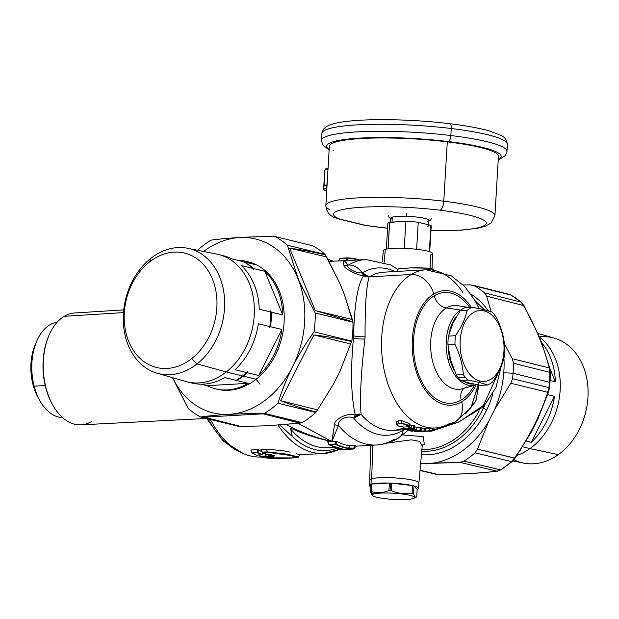 <?xml version="1.0" encoding="UTF-8"?>
<svg xmlns="http://www.w3.org/2000/svg" width="619" height="619" viewBox="0 0 619 619"><rect width="100%" height="100%" fill="white"/><g stroke="black" fill="none" stroke-linecap="round" stroke-linejoin="round"><path stroke-width="0.93" d="M466.827 386.844A41.999 25.913 -93.3 0 1 462.525 388.732A41.999 25.913 -93.3 0 1 431.907 358.231A41.999 25.913 -93.3 0 1 446.345 307.968L460.768 310.073A38.935 24.025 86.7 0 0 448.117 359.902A38.935 24.025 86.7 0 0 475.756 384.933A38.935 24.025 86.7 0 0 476.731 384.623A38.935 24.025 -93.3 0 1 448.117 359.902L449.967 359.376A37.566 23.182 86.7 0 0 454.214 370.348A37.566 23.182 86.7 0 1 449.967 359.376L448.117 359.902A38.935 24.025 -93.3 0 1 460.768 310.073L446.345 307.968A13.657 10.229 59.1 0 1 434.198 295.836A55.455 34.215 86.7 0 0 416.185 366.812A55.455 34.215 86.7 0 0 461.232 399.982A13.657 10.229 59.1 0 1 464.026 388.299A13.657 10.229 -120.9 0 0 461.232 399.982A55.455 34.215 86.7 0 0 474.27 385.366M475.756 384.933L462.525 388.732A41.999 25.913 -93.3 0 1 431.907 358.231A41.999 25.913 -93.3 0 1 446.345 307.968A41.999 25.913 -93.3 0 1 457.805 305.67A41.999 25.913 -93.3 0 0 446.345 307.968A13.657 10.229 -120.9 0 1 434.198 295.836A55.455 34.215 86.7 0 1 469.62 307.341M461.612 309.593A38.935 24.025 86.7 0 0 460.768 310.073A38.935 24.025 -93.3 0 1 461.612 309.593M403.155 428.015A79.232 48.886 -93.3 0 1 392.964 430.375A79.232 48.886 -93.3 0 1 361.07 414.289C359.755 396.617 361.047 371.508 364.947 338.972A79.232 48.886 -93.3 0 1 365.078 336.767C364.978 305.492 366.355 285.529 369.21 276.871L411.233 274.48A79.232 48.886 86.7 0 0 383.037 363.957A79.232 48.886 86.7 0 0 435.041 427.984A79.232 48.886 86.7 0 0 449.858 423.28A21.858 16.365 -120.9 0 0 455.77 421.5A21.858 16.365 -120.9 0 0 461.704 401.785A21.858 16.365 59.1 0 1 455.77 421.5C449.363 425.354 442.453 427.512 435.041 427.984A79.232 48.886 -93.3 0 1 383.037 363.957A79.232 48.886 -93.3 0 1 411.233 274.48A21.858 16.365 59.1 0 1 433.733 294.033A57.374 35.399 86.7 0 0 415.094 367.469A57.374 35.399 86.7 0 0 461.704 401.785A57.374 35.399 86.7 0 0 476.119 384.825A57.374 35.399 86.7 0 1 461.704 401.785A57.374 35.399 86.7 0 1 415.094 367.469A57.374 35.399 86.7 0 1 433.733 294.033A21.858 16.365 -120.9 0 0 411.233 274.48L369.21 276.871L363.531 275.819C357.689 284.585 354.377 304.571 353.596 335.784A8.194 1.284 -176.1 0 0 365.078 336.767C364.978 305.492 366.355 285.529 369.21 276.871L369.241 276.825A79.232 48.886 -93.3 0 1 383.981 272.167A79.232 48.886 -93.3 0 0 369.241 276.825L363.577 275.772A8.194 7.583 -141.9 0 0 369.241 276.825L362.37 272.871A8.194 6.136 -120.8 0 0 369.241 276.825M407.464 429.555L392.964 430.375A79.232 48.886 -93.3 0 1 361.07 414.289C359.755 396.617 361.047 371.508 364.947 338.972A8.194 1.106 2.9 0 1 353.457 338.214C350.424 370.905 351.043 396.477 355.314 414.939A8.194 6.523 162.5 0 1 361.078 414.289A8.194 4.998 -40.3 0 0 353.728 418.235A83.782 51.694 86.7 0 0 403.131 430.275A8.194 6.136 59.1 0 1 403.217 429.795A8.194 6.136 -120.9 0 0 403.131 430.275A16.396 12.272 59.1 0 1 398.249 438.144A16.396 12.272 -120.9 0 0 403.131 430.275A83.782 51.694 86.7 0 0 403.983 429.748A83.782 51.694 86.7 0 1 403.131 430.275A83.782 51.694 86.7 0 1 353.728 418.235L361.078 414.289L355.314 414.939L353.728 418.235A8.194 4.967 98.4 0 1 355.314 414.939C347.808 412.192 333.664 419.512 334.515 424.781L338.454 425.431C337.022 420.177 347.158 414.537 353.728 418.235C347.158 414.537 337.022 420.177 338.454 425.431A92.889 57.319 86.7 0 0 376.437 444.999A92.889 57.319 -93.3 0 1 338.454 425.431L334.515 424.781L331.977 441.417L338.454 425.431M364.947 338.972A79.232 48.886 -93.3 0 1 365.078 336.767A8.194 1.284 3.9 0 1 353.596 335.784A87.426 53.946 86.7 0 0 353.457 338.214C350.424 370.905 351.043 396.477 355.314 414.939C347.808 412.192 333.664 419.512 334.515 424.781L331.799 441.432L298.134 423.35L331.629 441.44C317.795 438.283 304.44 433.586 291.557 427.35L290.783 428.216C303.906 434.205 317.508 438.616 331.591 441.44L327.776 441.656L329.014 444.372L335.436 444.009L335.823 441.2L332.008 441.417M363.438 275.749L362.37 272.871A83.782 51.694 86.7 0 1 394.999 271.54A83.782 51.694 86.7 0 0 362.37 272.871L362.239 272.871C355.407 273.436 346.106 267.609 347.963 265.365A92.889 57.319 -93.3 0 1 348.52 265.025A16.396 12.272 59.1 0 1 362.247 272.871C355.407 273.436 346.106 267.609 347.963 265.365L343.978 265.474C342.717 267.246 355.778 275.006 363.438 275.749L362.239 272.871A16.396 12.272 -120.9 0 0 348.52 265.025A92.889 57.319 -93.3 0 1 365.899 259.516A92.889 57.319 86.7 0 0 348.52 265.025L347.801 265.071C346.083 262.046 344.396 260.63 342.74 260.831L365.899 259.516L390.674 264.971L398.009 269.489M462.718 292.207A79.232 48.886 86.7 0 0 426.05 269.776A79.232 48.886 86.7 0 0 411.233 274.48A79.232 48.886 -93.3 0 1 426.05 269.776L410.629 270.658M365.481 276.6L367.229 276.925M393.816 439.482A16.396 12.272 -120.9 0 0 398.249 438.144C391.456 442.229 384.19 444.512 376.437 444.999A92.889 57.319 86.7 0 0 393.816 439.482M398.249 438.144L408.973 429.663M478.425 383.904L470.951 407.789M470.92 407.828L478.448 384.948M478.781 385.003L475.934 400.888L465.604 413.84L475.725 401.336L478.827 385.947M471.268 307.248A57.374 35.399 86.7 0 0 433.733 294.033A57.374 35.399 86.7 0 1 471.268 307.248M477.984 306.258L479.408 308.618M348.868 448.179L349.093 448.651A95.62 59.006 -93.3 0 1 335.684 444.419A0.549 0.402 -63.1 0 0 336.14 444.055A95.264 58.782 86.7 0 0 348.868 448.179L354.811 448.032L355.894 445.502L355.035 445.448L353.983 447.916L355.035 445.448L349.48 445.765L349.596 448.164L349.155 445.719L348.876 448.11L354.811 448.032L355.894 445.502L349.48 445.765A92.889 57.319 -93.3 0 1 349.155 445.719A92.889 57.319 -93.3 0 1 336.396 441.347L335.823 441.2L336.396 441.347A92.889 57.319 86.7 0 0 349.155 445.719L348.868 448.179A95.264 58.782 -93.3 0 1 336.14 444.055L336.396 441.347L336.14 444.055L335.436 444.009L335.699 441.254L327.9 441.703L328.913 444.465L327.776 441.656M327.846 447.754A92.889 57.319 -93.3 0 1 290.706 429.191L290.783 428.216C303.906 434.205 317.508 438.616 331.591 441.44L331.629 441.44C317.795 438.283 304.44 433.586 291.557 427.35L286.218 424.557L291.557 427.35L290.706 429.191L292.253 436.418A95.62 59.006 86.7 0 0 336.488 448.404A95.62 59.006 86.7 0 1 292.253 436.418L290.706 429.191A92.889 57.319 -93.3 0 0 327.846 447.754L335.274 447.336M343.94 265.172C343.475 262.139 343.065 260.692 342.702 260.831C343.065 260.692 343.475 262.139 343.94 265.172L347.801 265.071M339.351 449.363L323.861 453.456A98.359 60.685 -93.3 0 1 278.055 425.176A98.359 60.685 86.7 0 0 323.861 453.456A98.359 60.685 86.7 0 0 339.073 449.355M261.218 457.008A98.359 60.685 -93.3 0 1 210.359 419.419A98.359 60.685 86.7 0 0 211.984 422.437A98.359 60.685 86.7 0 0 261.218 457.008M279.912 425.052L292.253 436.418L279.912 425.052M352.281 337.587L353.457 338.214L352.281 337.587M363.577 275.772L363.531 275.819C357.689 284.585 354.377 304.571 353.596 335.784L352.459 335.823L353.596 335.784A87.426 53.946 86.7 0 0 353.457 338.214M492.848 393.939A81.143 62.743 103.8 0 1 486.735 409.894L483.4 408.184A77.862 60.205 -76.2 0 0 484.646 405.507A77.862 60.205 -76.2 0 1 483.4 408.184L486.735 409.894A81.143 62.743 103.8 0 1 421.338 454.694M482.518 407.759A2.731 0.457 -154.3 0 1 483.4 408.184A2.731 0.457 25.7 0 0 482.518 407.759M421.632 451.243A77.862 60.205 -76.2 0 0 483.4 408.184A77.862 60.205 -76.2 0 1 421.632 451.243M479.199 410.861A76.501 59.153 103.8 0 1 421.779 449.603A76.501 59.153 103.8 0 0 479.199 410.861M408.641 430.097L410.358 430.522L408.641 430.097M412.85 431.134A8.194 6.337 103.8 0 1 413.043 431.01A8.194 6.337 -76.2 0 0 412.85 431.134L411.349 431.103A81.963 50.572 -93.3 0 1 410.59 430.956L420.007 430.414A81.963 50.572 86.7 0 0 420.966 430.607L417.763 431.242L424.123 431.033A81.963 50.572 86.7 0 0 424.889 431.087L415.341 431.629A81.963 50.572 -93.3 0 1 414.428 431.559L417.516 430.87M415.248 431.621L431.83 431.118L450.052 424.866L431.83 431.118L415.248 431.621M424.394 444.597L422.228 445.076L424.394 444.597L423.179 436.588L402.938 434.987M422.127 445.502L419.489 441.37L411.349 439.838L387.169 443.088L411.326 439.838M437.741 428.634L432.124 430.073M501.336 366.007L495.958 387.548L483.416 406.83L457.89 422.46L451.359 423.845L458.578 422.259L483.4 405.445L497.274 375.207M418.823 483.207A24.659 3.606 -176.6 0 0 418.908 482.952A24.659 3.606 -176.6 0 0 399.402 478.247A24.659 3.606 -176.6 0 0 371.671 478.735L372.847 445.2L371.671 478.735A24.659 3.606 -176.6 0 0 369.675 480.027A24.659 3.606 -176.6 0 0 369.729 480.298M382.364 261.566L383.3 250.672A24.659 3.606 3.4 0 1 385.297 249.403L384.229 262.185L385.297 249.403A24.659 3.606 3.4 0 1 412.935 248.908A24.659 3.606 3.4 0 1 432.534 253.597L432.039 268.6M430.073 268.066L430.53 254.889A24.659 3.606 -176.6 0 0 417.639 249.395A24.659 3.606 -176.6 0 0 385.297 249.403M252.188 452.713L251.059 449.99L257.581 449.618L257.326 452.419L258.03 452.466L252.088 452.806L250.919 449.936L252.088 452.806A100.665 61.513 -95.7 0 0 252.243 452.891A100.665 61.513 -95.7 0 1 252.088 452.806L257.326 452.419L257.558 452.829A101.09 62.001 86.8 0 0 261.512 454.849L256.421 455.135L252.42 453.123L257.558 452.829L252.42 453.123L256.421 455.135L261.868 454.632M257.558 452.829L258.03 452.466L261.961 454.478L261.512 454.849A101.09 62.001 -93.2 0 1 257.558 452.829M261.961 454.478L263.284 452.311L261.891 454.586L258.03 452.466L258.278 449.704L257.581 449.618L257.326 452.419L258.03 452.466L258.278 449.704A98.351 60.314 86.8 0 0 262.023 451.723M298.629 457.116L287.742 454.222L267.153 451.862L266.719 449.1L284.841 450.996L290.187 452.164M296.06 453.565L299.673 454.702L298.629 457.108L296.501 457.735L277.567 458.702M262.301 452.226L261.133 449.355L262.301 452.226L261.28 449.409L266.719 449.1L267.385 452.272L290.682 455.336L296.501 457.735M260.065 456.365L260.452 456.737A101.09 62.372 86.7 0 0 264.158 457.82L263.779 457.487M269.691 454.408L270.286 455.785M273.513 455.545L274.581 455.932L270.673 456.157L269.822 454.4L270.673 456.157L273.753 457.077L270.224 455.839M270.302 455.824L273.443 455.553L270.302 455.824M272.654 456.698L273.753 457.077L272.739 456.582M270.812 454.292L270.549 454.338A101.09 62.573 86.7 0 0 274.581 455.932L270.418 454.377M268.661 454.292L268.948 454.779L269.373 454.361L269.087 456.899L268.375 456.83L268.638 454.47L268.576 457.371L273.753 457.077L270.673 456.157L274.581 455.932L273.606 455.422M270.549 454.338L266.642 454.555L270.549 454.338A101.09 62.573 -93.3 0 0 274.581 455.932M266.843 454.547L266.642 454.555A101.083 62.728 -93.3 0 1 262.642 452.543A101.083 62.728 86.7 0 0 266.642 454.555M260.081 456.404A100.727 62.225 86.7 0 0 260.212 456.451A100.727 62.225 -93.3 0 1 260.081 456.404L259.609 454.98L260.181 456.304L265.234 456.017L260.181 456.304L260.452 456.737L260.181 456.304M267.153 451.862L262.41 452.133L267.153 451.862L267.385 452.272L262.642 452.543L262.41 452.133M262.688 453.565L264.282 453.472M265.52 453.402L265.234 456.017L265.52 453.402M266.139 454.369L265.953 456.071L265.234 456.017L265.512 456.443L260.452 456.737L265.512 456.443L265.234 456.017L265.953 456.071L265.512 456.443L266.139 454.369M268.375 456.83A100.727 62.155 -93.3 0 1 265.953 456.071A100.727 62.155 86.7 0 0 268.375 456.83M273.753 457.077L268.576 457.371A101.09 62.372 -93.3 0 1 265.512 456.443A101.09 62.372 86.7 0 0 268.584 457.371L272.36 456.714L269.087 456.899L269.373 454.361M262.642 452.543L267.385 452.272L292.71 455.808L293.7 457.905L264.158 457.82A101.09 62.372 -93.3 0 1 260.452 456.729M340.055 258.549L346.478 258.185L340.055 258.549L338.632 261.017L340.334 258.27L346.764 257.906A0.549 0.433 -90.6 0 1 347.182 258.239L347.135 260.591L347.182 258.239A95.264 58.782 -93.3 0 1 358.625 259.926A95.264 58.782 86.7 0 0 347.182 258.239L346.478 258.185L346.555 260.614M340.334 258.27L346.756 257.906A95.62 59.006 -93.3 0 1 359.182 259.895M346.756 257.906L346.431 260.576L340.589 260.909M349.588 448.202L349.093 448.651L349.588 448.202M353.983 447.916L354.3 448.357L349.093 448.651L354.3 448.357L353.983 447.916M354.37 448.667L354.811 448.032L353.913 448.992L345.495 449.379L337.463 449.309L337.138 448.876L337.463 449.309L337.138 448.876L337.463 449.309L345.495 449.379M336.148 447.614L337.138 448.876L340.512 448.682L337.138 448.876L336.148 447.614M355.886 445.51A156.994 3.296 93.6 0 1 355.739 445.951L354.687 448.357M354.3 448.357L353.913 448.992L354.3 448.357M341.549 448.659L342.671 449.015A95.62 59.006 -93.3 0 1 329.262 444.782L328.913 444.465A0.549 0.402 -63.1 0 0 329.262 444.782L335.684 444.419L329.262 444.782A95.62 59.006 86.7 0 0 342.671 449.015L342.338 448.976M329.014 444.372L335.436 444.009L335.684 444.419A95.62 59.006 86.7 0 0 349.093 448.651M354.656 448.427L353.967 449.007L351.399 449.154L337.463 449.309M434.445 270.495L430.7 268.205L414.954 267.671L399.317 268.561L414.66 267.687M398.342 268.716L410.915 267.919L430.7 268.205L431.072 269.783L430.7 268.205M419.225 270.17L397.236 271.408M406.946 426.87L408.788 426.096L401.538 423.295L401.553 420.58L409.151 423.528L408.795 426.058M403.828 427.04C399.1 426.584 396.694 425.71 396.609 424.417L396.578 421.701L398.427 420.758L398.419 423.473L401.592 423.427C407.797 424.433 409.569 425.578 406.915 426.862L403.797 427.04C397.568 426.298 395.796 425.152 398.474 423.605L396.609 424.363M401.538 423.295L401.553 420.58L398.427 420.758L398.419 423.473M403.797 427.04C397.568 426.298 395.796 425.152 398.474 423.605L401.592 423.427C407.797 424.433 409.569 425.578 406.915 426.862M420.874 431.474L419.837 431.412C418.243 431.536 418.173 431.559 419.643 431.489C418.173 431.559 418.243 431.536 419.837 431.412C418.243 431.536 418.173 431.559 419.643 431.489M419.055 431.629L418.56 431.443M431.853 430.638L424.139 431.164L431.76 430.739L429.199 431.048L429.687 428.286L429.307 430.94L424.139 431.164L431.76 430.739L433.068 427.83L431.845 430.662M424.139 431.164L419.837 431.412L424.139 431.164M426.135 428.48L429.284 428.309M419.752 431.582L424.224 431.288L419.837 431.412M428.433 431.095L429.199 431.048M403.124 427.056L403.217 428.596A81.84 50.495 86.7 0 0 403.248 428.611A81.84 50.495 -93.3 0 1 403.217 428.596L403.147 427.056L403.248 428.572L409.925 428.193L403.309 428.712A81.963 50.572 86.7 0 0 404.787 429.323L404.725 429.3M414.637 426.739A79.232 48.886 86.7 0 0 417.059 427.466L416.363 430.12L404.787 429.323A81.963 50.572 -93.3 0 1 403.309 428.712L403.248 428.572M417.059 427.466L416.363 430.12A81.963 50.572 -93.3 0 1 411.929 428.603L414.304 428.418M408.617 426.39L408.733 427.628L409.701 427.59A81.963 50.572 86.7 0 0 411.155 428.263A81.963 50.572 -93.3 0 1 409.701 427.59L409.824 424.773L409.824 427.458A81.84 50.495 86.7 0 0 411.109 428.069A81.84 50.495 -93.3 0 1 409.824 427.458L410.018 424.773A79.232 48.886 86.7 0 0 411.387 425.431L411.155 428.263L413.438 428.139L411.155 428.263L413.368 427.992L411.295 428.116L411.488 425.446L413.562 425.33L413.368 427.992L414.219 428.472L413.438 428.139L414.343 428.34L413.562 428.008L413.747 425.338L414.815 425.802L414.219 428.472L412.215 428.541M416.479 429.988A81.84 50.495 -93.3 0 1 412.324 428.58A81.84 50.495 86.7 0 0 416.479 429.988L404.787 429.323L416.37 430.12A81.963 50.572 86.7 0 1 411.929 428.603M409.956 428.193L403.309 428.712L410.235 428.317A81.963 50.572 -93.3 0 1 408.78 427.636A81.963 50.572 86.7 0 0 410.235 428.317M408.687 427.528A81.84 50.495 86.7 0 0 408.904 427.628A81.84 50.495 -93.3 0 1 408.687 427.528L408.641 426.367L408.687 427.528L409.631 427.45L409.824 424.773L408.966 424.82M421.028 430.576L417.763 431.242M422.05 427.922L421.067 430.53A81.863 50.51 -93.3 0 1 420.115 430.313L420.208 427.574L420.007 430.414L410.513 430.832L420.115 430.313L420.386 427.582A79.232 48.886 86.7 0 0 422.05 427.922L420.966 430.607M417.616 430.839L411.349 431.103L416.448 430.739L417.624 430.986L414.428 431.559L414.181 430.948L414.304 431.443M414.366 431.544L414.413 431.559A81.963 50.572 86.7 0 0 415.341 431.629L424.967 431.002M414.413 431.559L424.897 431.087M425.013 431.01L426.189 428.356L424.99 430.979A81.863 50.51 -93.3 0 1 424.224 430.925L424.348 428.24L424.038 430.909L417.887 431.157M410.482 430.839L410.118 429.748L410.49 430.855L410.173 429.748L410.513 430.832L419.93 430.298L420.208 427.574L417.028 427.752M421.903 428.379L424.317 428.247L424.224 430.925L424.502 428.247A79.232 48.886 86.7 0 0 426.158 428.356L424.99 430.979M211.984 422.437L211.52 421.609A96.99 59.85 -93.3 0 1 210.321 419.411M464.382 381.683A37.566 23.182 86.7 0 0 473.845 384.043A37.566 23.182 86.7 0 1 464.382 381.683M456.636 316.193A37.566 23.182 86.7 0 0 449.131 333.44A37.566 23.182 86.7 0 1 456.636 316.193M448.133 346.81A37.566 23.182 86.7 0 0 449.967 359.376A37.566 23.182 86.7 0 1 448.133 346.81M206.437 418.459L80.934 424.851A56.027 34.571 -93.3 0 1 44.274 379.47A56.027 34.571 -93.3 0 1 64.229 316.301L123.483 312.603L64.229 316.301A56.027 34.571 -93.3 0 1 74.582 312.982L123.738 309.902M52.793 405.159L52.329 404.331A54.642 33.712 -93.3 0 1 48.483 336.612L48.855 335.73A56.027 34.571 86.7 0 0 52.793 405.159A56.027 34.571 86.7 0 0 91.542 421.516M64.229 316.301A56.027 34.571 86.7 0 0 48.855 335.73M48.669 336.171A54.642 33.712 86.7 0 0 52.561 404.741M208.216 418.893A96.874 59.78 86.7 0 0 241.186 452.566A96.874 59.78 -93.3 0 1 208.216 418.893M39.933 400.787L38.084 397.491A42.347 26.13 -93.3 0 1 32.969 384.531L34.161 386.148A47.81 29.503 86.7 0 0 39.933 400.787A47.81 29.503 86.7 0 0 62.542 417.608A47.81 29.503 -93.3 0 1 34.161 386.148L32.969 384.531A42.347 26.13 86.7 0 0 39.005 399.054M35.84 343.359A42.347 26.13 86.7 0 0 32.969 384.531A42.347 26.13 -93.3 0 1 35.105 345.015L36.567 341.533A47.81 29.503 86.7 0 0 34.161 386.148A47.81 29.503 -93.3 0 1 57.126 322.259A47.81 29.503 86.7 0 0 36.567 341.533M45.218 385.521L34.161 386.148L45.218 385.521M216.263 389.003A65.568 50.704 -76.2 0 0 256.104 379.269L260.003 384.229L256.104 379.269A65.568 50.704 -76.2 0 0 284.036 311.999A65.568 50.704 -76.2 0 0 247.484 261.644M246.78 261.466L248.196 261.814A65.568 50.704 103.8 0 1 284.067 312.463A65.568 50.704 103.8 0 1 256.104 379.269L243.236 376.12A65.568 50.704 -76.2 0 0 247.229 372.692L258.672 375.501A65.568 50.704 -76.2 0 0 281.924 329.509L270.48 326.7A65.568 50.704 -76.2 0 0 271.346 312.169L282.782 314.97L264.862 271.323L253.419 268.514A65.568 50.704 -76.2 0 0 243.84 261.814L255.276 264.623A65.568 50.704 -76.2 0 0 246.78 261.466A65.568 50.704 -76.2 0 0 237.781 260.328A65.568 50.704 103.8 0 1 255.276 264.623L243.84 261.814A65.568 50.704 103.8 0 1 253.419 268.514L253.558 269.598L252.745 268.352L241.302 265.543A65.568 50.704 103.8 0 1 259.229 309.198L270.673 312.007L270.526 310.924L271.346 312.169L282.782 314.97A65.568 50.704 -76.2 0 0 264.862 271.323L253.419 268.514L253.558 269.598L252.745 268.352L241.302 265.543A65.568 50.704 103.8 0 1 259.229 309.198L270.673 312.007A65.568 50.704 103.8 0 1 269.807 326.538L258.363 323.729A65.568 50.704 103.8 0 1 235.112 369.721L246.555 372.53A65.568 50.704 103.8 0 1 242.563 375.95L226.244 371.949A65.568 50.704 -76.2 0 0 254.208 305.136A65.568 50.704 -76.2 0 0 218.337 254.494L223.219 255.686A65.568 50.704 103.8 0 1 231.723 258.843L243.166 261.651A65.568 50.704 103.8 0 1 252.745 268.352A65.568 50.704 -76.2 0 0 243.166 261.651L231.723 258.843A65.568 50.704 103.8 0 0 220.759 255.167M269.52 327.846L269.807 326.538A65.568 50.704 -76.2 0 0 270.673 312.007L270.526 310.924L271.346 312.169A65.568 50.704 103.8 0 1 270.48 326.7L269.52 327.846L269.807 326.538L258.363 323.729A65.568 50.704 103.8 0 1 235.112 369.721L246.555 372.53L247.515 371.385L247.229 372.692L258.672 375.501L281.924 329.509L270.48 326.7L269.52 327.846M258.672 375.501L281.924 329.509A65.568 50.704 103.8 0 1 258.672 375.501M247.515 371.385L247.229 372.692A65.568 50.704 103.8 0 1 243.236 376.12L242.849 375.725L243.236 376.12A65.568 50.704 103.8 0 1 236.783 380.53L236.11 380.368A65.568 50.704 -76.2 0 0 242.563 375.95A65.568 50.704 -76.2 0 0 246.555 372.53L247.515 371.385M189.569 382.38A65.568 50.704 103.8 0 0 224.666 377.559L236.11 380.368L224.666 377.559A65.568 50.704 103.8 0 1 191.991 383.053L187.116 381.861A65.568 50.704 -76.2 0 0 226.244 371.949L242.563 375.95A65.568 50.704 103.8 0 1 236.11 380.368L248.227 383.331L207.048 385.676L248.227 383.331A65.568 50.704 103.8 0 1 207.048 385.676L200.989 384.19L207.048 385.676A65.568 50.704 -76.2 0 0 215.551 388.833A65.568 50.704 -76.2 0 0 248.227 383.331L236.783 380.53A65.568 50.704 -76.2 0 0 243.236 376.12L256.104 379.269A65.568 50.704 103.8 0 1 216.967 389.181L215.551 388.833M187.743 248.273L216.774 254.138A65.568 50.704 103.8 0 1 254.138 304.138A65.568 50.704 103.8 0 1 226.244 371.949A65.568 50.704 103.8 0 1 185.561 381.443L157.11 373.218A64.361 49.768 -76.2 0 0 197.035 363.902L226.244 371.949L197.035 363.902A64.361 49.768 -76.2 0 0 224.411 297.344A64.361 49.768 -76.2 0 0 187.743 248.273A64.361 49.768 -76.2 0 0 150.874 258.34A64.361 49.768 -76.2 0 0 123.367 322.932A64.361 49.768 -76.2 0 0 157.11 373.218M150.874 258.34A64.361 49.768 103.8 0 1 219.103 275.602A64.361 49.768 103.8 0 1 197.035 363.902L191.712 358.594A58.898 45.543 -76.2 0 0 211.899 277.792A58.898 45.543 -76.2 0 0 149.465 261.999L150.874 258.34L149.465 261.999A58.898 45.543 -76.2 0 0 129.278 342.802A58.898 45.543 -76.2 0 0 191.712 358.594L197.035 363.902A64.361 49.768 103.8 0 1 128.806 346.64A64.361 49.768 103.8 0 1 150.874 258.34M191.712 358.594A58.898 45.543 103.8 0 1 129.278 342.802A58.898 45.543 103.8 0 1 149.465 261.999A58.898 45.543 103.8 0 1 211.899 277.792A58.898 45.543 103.8 0 1 191.712 358.594M264.862 271.323A65.568 50.704 103.8 0 1 282.782 314.97L264.862 271.323M550.144 380.523L555.367 381.807L549.773 368.189L555.367 381.807A65.568 50.704 -76.2 0 0 541.571 342.485A65.568 50.704 -76.2 0 1 555.367 381.807L550.144 380.523M537.841 333.386L554.237 338.129A64.361 49.768 103.8 0 1 588.05 389.9A64.361 49.768 103.8 0 1 558.323 454.625L529.941 448.597A65.568 50.704 -76.2 0 0 539.281 336.782A65.568 50.704 103.8 0 1 529.941 448.597L522.606 446.802L529.941 448.597A65.568 50.704 103.8 0 1 516.966 455.437A65.568 50.704 -76.2 0 0 529.941 448.597L558.323 454.625A64.361 49.768 103.8 0 1 523.604 463.082L512.841 460.9M526.127 441.076L531.249 442.33A65.568 50.704 -76.2 0 0 554.5 396.338L547.629 394.651L554.5 396.338L531.249 442.33L554.5 396.338A65.568 50.704 -76.2 0 1 531.249 442.33L526.127 441.076M520.246 450.485A65.568 50.704 -76.2 0 0 520.803 450.168L520.803 450.168A65.568 50.704 -76.2 0 1 520.246 450.485M513.917 459.731A64.361 49.768 -76.2 0 0 558.323 454.625A64.361 49.768 -76.2 0 0 587.152 380.615A64.361 49.768 -76.2 0 0 539.327 336.821M494.349 314.661A40.297 24.868 86.7 0 0 492.059 312.108A40.297 24.868 -93.3 0 1 494.349 314.661A40.297 24.868 -93.3 0 1 496.469 317.578A40.297 24.868 86.7 0 0 494.349 314.661M469.163 382.991L480.715 385.351L487.726 384.956A40.297 24.868 86.7 0 0 492.662 381.776C498.581 373.311 502.466 364.87 504.307 356.459A40.297 24.868 86.7 0 0 504.818 347.801C504.152 337.719 501.367 327.644 496.469 317.578C501.367 327.644 504.152 337.719 504.818 347.801A40.297 24.868 -93.3 0 1 504.307 356.459C502.466 364.87 498.581 373.311 492.662 381.776A40.297 24.868 -93.3 0 1 487.726 384.956L478.735 382.287L479.462 380.894A35.515 21.913 86.7 0 0 503.881 352.149A35.515 21.913 86.7 0 0 484.662 311.017L484.135 309.701L492.059 312.108L484.135 309.701L472.057 307.202L465.047 307.604A40.297 24.868 86.7 0 0 460.11 310.784L467.128 310.39A40.297 24.868 -93.3 0 1 472.057 307.202L484.135 309.701L484.662 311.017A35.515 21.913 86.7 0 0 460.242 339.769A35.515 21.913 86.7 0 0 479.462 380.894L478.735 382.287L467.732 380.051A40.297 24.868 -93.3 0 1 465.434 377.505A40.297 24.868 -93.3 0 1 463.314 374.58C462.586 364.274 459.801 354.2 454.965 344.357A40.297 24.868 -93.3 0 1 455.483 335.707C461.488 327.056 465.372 318.615 467.128 310.39C465.372 318.615 461.488 327.056 455.483 335.707L448.466 336.102A40.297 24.868 86.7 0 0 447.947 344.76L454.965 344.357C459.801 354.2 462.586 364.274 463.314 374.58L456.296 374.975A40.297 24.868 86.7 0 0 458.424 377.899A40.297 24.868 86.7 0 0 460.714 380.453L467.732 380.051L478.735 382.287L487.726 384.956L480.715 385.351L469.163 382.991L460.714 380.453L468.645 382.859M450.578 359.956L456.296 374.975L450.578 359.956L447.947 344.76L450.578 359.956M465.434 377.505L458.424 377.899A40.297 24.868 -93.3 0 1 456.296 374.975L463.314 374.58A40.297 24.868 86.7 0 0 465.434 377.505A40.297 24.868 86.7 0 0 467.732 380.051L460.714 380.453A40.297 24.868 -93.3 0 1 458.424 377.899L465.434 377.505M452.737 323.528L448.466 336.102L452.737 323.528L460.11 310.784L452.737 323.528M448.466 336.102L455.483 335.707A40.297 24.868 86.7 0 0 454.965 344.357L447.947 344.76A40.297 24.868 -93.3 0 1 448.466 336.102M467.128 310.39L460.11 310.784A40.297 24.868 -93.3 0 1 465.047 307.604L472.057 307.202A40.297 24.868 86.7 0 0 467.128 310.39M484.662 311.017A35.515 21.913 -93.3 0 1 503.881 352.149A35.515 21.913 -93.3 0 1 479.462 380.894A35.515 21.913 -93.3 0 1 460.242 339.769A35.515 21.913 -93.3 0 1 484.662 311.017M369.427 485.42L369.744 480.019A24.59 3.59 3.4 0 1 371.307 478.882A24.59 3.59 3.4 0 1 398.775 478.201A24.59 3.59 3.4 0 1 418.839 482.936L418.514 488.329A24.59 3.59 -176.6 0 0 413.987 485.954A24.59 3.59 -176.6 0 0 412.548 485.606A24.59 3.59 -176.6 0 0 391.68 483.16A24.59 3.59 -176.6 0 0 390.512 483.114A24.59 3.59 -176.6 0 0 389.359 483.075A24.59 3.59 -176.6 0 0 371.663 484.073A24.59 3.59 -176.6 0 0 370.99 484.275L371.307 478.882L370.99 484.275A24.59 3.59 -176.6 0 0 370.789 484.344A24.59 3.59 -176.6 0 0 369.427 485.42A24.59 3.59 -176.6 0 0 370.649 486.642A24.59 3.59 -176.6 0 1 370.789 484.344A24.59 3.59 3.4 0 1 370.99 484.275A24.59 3.59 3.4 0 1 371.663 484.073L371.214 491.571A24.59 3.59 -176.6 0 0 370.541 491.772A24.59 3.59 -176.6 0 0 370.34 491.842L370.789 484.344L370.34 491.842A24.59 3.59 3.4 0 1 370.541 491.772L373.621 494.078A21.178 3.095 -176.6 0 0 372.932 495.896A21.178 3.095 -176.6 0 0 392.26 499.347A21.178 3.095 -176.6 0 0 413.198 498.558A21.178 3.095 -176.6 0 0 413.794 498.318A21.178 3.095 -176.6 0 0 399.92 493.745A21.178 3.095 -176.6 0 0 373.621 494.078L370.541 491.772A24.59 3.59 3.4 0 1 371.214 491.571C376.994 493.304 382.89 492.972 388.918 490.565L389.359 483.075L371.663 484.073L371.214 491.571C376.994 493.304 382.89 492.972 388.918 490.565L389.359 483.075A24.59 3.59 3.4 0 1 390.512 483.114L390.071 490.604A24.59 3.59 -176.6 0 0 388.918 490.565A24.59 3.59 3.4 0 1 390.071 490.604L390.512 483.114A24.59 3.59 3.4 0 1 391.68 483.16L391.231 490.65A24.59 3.59 -176.6 0 0 390.071 490.604A24.59 3.59 3.4 0 1 391.231 490.65C398.063 493.536 405.019 494.349 412.099 493.095L412.548 485.606L391.68 483.16L391.231 490.65C398.063 493.536 405.019 494.349 412.099 493.095L412.548 485.606A24.59 3.59 3.4 0 1 413.987 485.954L413.546 493.451A24.59 3.59 -176.6 0 0 412.099 493.095A24.59 3.59 3.4 0 1 413.546 493.451C414.475 496.67 415.535 497.823 416.711 496.902L417.152 489.405A24.59 3.59 -176.6 0 0 418.514 488.329M417.152 489.405L413.987 485.954L413.546 493.451C414.475 496.67 415.535 497.823 416.711 496.902L417.152 489.405A24.59 3.59 -176.6 0 0 413.987 485.954L417.152 489.405M416.417 497.072L413.794 498.318M372.932 495.896L370.34 491.842L372.166 495.409M373.621 494.078A21.178 3.095 -176.6 0 0 385.985 498.79A21.178 3.095 -176.6 0 0 413.198 498.558A21.178 3.095 -176.6 0 0 400.833 493.846A21.178 3.095 -176.6 0 0 373.621 494.078M412.548 485.606A24.59 3.59 -176.6 0 0 391.68 483.16L412.548 485.606M389.359 483.075A24.59 3.59 -176.6 0 0 371.663 484.073L389.359 483.075M430.94 230.825L462.084 230.113L478.061 228.14L485.381 226.198L491.06 223.08L494.929 215.675A84.695 12.372 -176.6 0 0 443.769 201.206L447.297 141.844A84.695 12.372 3.4 0 1 498.45 156.321L494.929 215.675A84.695 12.372 3.4 0 0 443.769 201.206A8.194 3.134 96.9 0 1 440.055 210.212A8.194 3.134 -83.1 0 0 443.769 201.206A84.695 12.372 -176.6 0 0 325.834 205.632A84.695 12.372 3.4 0 1 443.769 201.206L447.297 141.844A84.695 12.372 3.4 0 0 329.362 146.27L325.834 205.632A84.695 12.372 -176.6 0 0 329.393 209.501M364.955 225.316L379.238 227.32A8.194 3.134 -83.1 0 0 379.741 227.281A76.501 11.181 -176.6 0 0 387.579 228.156A76.501 11.181 -176.6 0 1 379.741 227.281A8.194 3.134 96.9 0 1 379.238 227.32L387.579 228.249M335.537 217.911L339.467 218.979A76.501 11.181 -176.6 0 1 356.149 207.667A76.501 11.181 -176.6 0 1 440.055 210.212A76.501 11.181 -176.6 0 1 486.116 223.885A76.501 11.181 -176.6 0 1 430.948 230.732A76.501 11.181 -176.6 0 0 486.116 223.885A76.501 11.181 -176.6 0 0 440.055 210.212A76.501 11.181 -176.6 0 0 356.149 207.667A76.501 11.181 -176.6 0 0 339.467 218.979L364.421 225.099A76.501 11.181 -176.6 0 0 379.741 227.281A76.501 11.181 -176.6 0 1 364.421 225.099A5.463 4.225 103.8 0 1 363.438 225.007L338.485 218.886A5.463 4.225 -76.2 0 0 339.467 218.979L364.421 225.099A5.463 4.225 103.8 0 1 363.492 225.022L364.97 225.316M364.908 225.301L364.421 225.099M338.461 218.886L335.003 217.664M333.85 150.463A5.463 0.797 3.4 0 1 332.921 150.146M498.225 160.135L505.39 155.57L506.953 151.407L507.371 144.389C506.357 136.768 501.792 136.281 501.251 135.491L489.118 130.849C479.083 128.063 465.96 125.68 449.765 123.707A5.463 2.089 96.9 0 1 451.266 128.52A92.889 13.572 -176.6 0 0 321.919 133.371A92.889 13.572 3.4 0 1 451.266 128.52L450.849 135.538A5.463 2.089 96.9 0 1 448.373 141.542A87.426 12.775 -176.6 0 1 498.264 159.478A87.426 12.775 -176.6 0 0 448.373 141.542A5.463 2.089 -83.1 0 0 450.849 135.538A92.889 13.572 3.4 0 1 506.953 151.407A92.889 13.572 -176.6 0 0 450.849 135.538L451.266 128.52A92.889 13.572 3.4 0 1 507.371 144.389A92.889 13.572 -176.6 0 0 451.266 128.52A5.463 2.089 -83.1 0 0 449.765 123.707A5.463 2.089 -83.1 0 0 449.433 123.738M450.849 135.538A92.889 13.572 -176.6 0 0 321.501 140.389A92.889 13.572 3.4 0 1 450.849 135.538M448.373 141.542A87.426 12.775 -176.6 0 0 357.457 138.254A87.426 12.775 -176.6 0 0 329.176 149.434A87.426 12.775 -176.6 0 1 357.457 138.254A87.426 12.775 -176.6 0 1 448.373 141.542M430.847 226.484A21.719 3.172 -176.6 0 0 430.917 225.355L429.354 251.616L430.917 225.355A21.719 3.172 3.4 0 1 431.234 225.943L429.702 251.732M428.642 225.788A19.127 2.793 -176.6 0 0 424.572 223.799L430.917 225.355L418.235 222.244L416.626 249.279L418.235 222.244A21.719 3.172 -176.6 0 0 405.863 221.308A21.719 3.172 3.4 0 1 418.235 222.244L424.572 223.799A19.127 2.793 3.4 0 1 427.087 226.778M404.253 248.366L405.863 221.308L389.684 222.229L388.098 248.853L389.684 222.229A21.719 3.172 -176.6 0 0 389.63 222.244A21.719 3.172 3.4 0 1 389.684 222.229L397.769 221.764A19.127 2.793 -176.6 0 0 392.013 222.531A19.127 2.793 3.4 0 1 397.769 221.764L405.863 221.308L404.253 248.366M388.043 248.861L389.63 222.244L388.043 248.861M386.333 249.155L387.865 223.366A21.719 3.172 3.4 0 1 389.63 222.244A21.719 3.172 -176.6 0 0 388.183 223.954M390.535 222.175L390.782 218.12A19.127 2.793 3.4 0 1 392.33 217.13L392.036 222.089L392.33 217.13A19.127 2.793 3.4 0 1 406.737 216.317A19.127 2.793 3.4 0 1 428.959 220.395L428.696 224.813M323.807 186.102L324.758 170.109L325.911 168.701L324.758 170.109L323.807 186.102A3.141 2.43 -76.2 0 0 325.153 190.49A3.141 2.43 -76.2 0 0 326.755 190.203A3.141 2.43 103.8 0 1 323.969 189.654A3.141 2.43 103.8 0 1 323.822 186.071L323.884 186.458A1.78 1.37 103.8 0 1 325.818 185.654A1.78 1.37 103.8 0 1 326.236 188.006A1.78 1.37 103.8 0 1 324.302 188.81A1.78 1.37 103.8 0 1 323.884 186.458A1.78 1.37 -76.2 0 0 324.302 188.81A1.78 1.37 -76.2 0 0 326.236 188.006L326.863 188.292L326.236 188.006A1.78 1.37 -76.2 0 0 325.818 185.654A1.78 1.37 -76.2 0 0 323.884 186.458L323.822 186.071A3.141 2.43 103.8 0 1 323.892 185.932L324.758 170.109L325.911 168.701L328.039 168.577L325.911 168.701L324.99 169.846L327.784 169.683L324.99 169.846L324.031 186.033A2.244 1.733 103.8 0 1 326.824 185.87L326.824 185.87A2.244 1.733 -76.2 0 0 324.031 186.033L323.892 185.932M327.969 169.699L326.824 185.87L327.969 169.699M427.412 221.385A19.127 2.793 -176.6 0 0 424.897 218.406A19.127 2.793 -176.6 0 0 406.737 216.317A2.306 0.395 91.9 0 1 406.497 213.679M392.33 217.13A19.127 2.793 -176.6 0 0 392.198 219.288M521.376 302.312A2.731 1.617 130.4 0 0 520.958 302.103A2.731 1.617 130.4 0 1 521.376 302.32A2.731 1.617 130.4 0 1 521.438 302.382A2.731 1.617 130.4 0 0 521.376 302.32L511.155 295.178A2.731 1.695 -60.7 0 0 510.892 295.07L470.401 284.864L463.221 284.964L470.401 284.864L474.363 285.785A98.328 76.036 103.8 0 1 484.561 292.911L486.588 296.176L523.581 305.523L520.958 302.103L484.561 292.911A98.328 76.036 -76.2 0 0 474.363 285.785L510.892 295.07A98.019 75.797 103.8 0 1 520.958 302.103L484.561 292.911L486.588 296.176L491.2 311.798L486.588 296.176L523.581 305.523L523.798 306.212L520.958 302.103A98.019 75.797 -76.2 0 0 510.892 295.07L509.267 294.42L510.892 295.07A2.731 1.695 -60.7 0 1 511.155 295.178L509.623 294.52M435.962 474.27L419.999 470.216L438.151 474.502C461.48 474.262 481.102 473.148 497.018 471.16L500.516 469.836L463.941 461.17A98.328 76.036 -76.2 0 0 475.059 452.837L477.497 449.115L514.521 458.029L511.48 461.612L475.059 452.837L511.48 461.612A98.019 75.797 103.8 0 1 500.516 469.836L463.941 461.17L459.863 462.347L497.018 471.16L501.189 469.759A2.731 1.346 -122.3 0 1 500.516 469.836L497.018 471.16L459.863 462.347L433.308 463.105A90.157 69.715 -76.2 0 0 488.484 421.717L494.705 409.407A90.157 69.715 -76.2 0 0 503.765 372.731A90.157 69.715 -76.2 0 0 503.936 357.983A90.157 69.715 103.8 0 1 503.765 372.731L513.074 373.265L549.432 382.248A98.019 75.797 103.8 0 1 548.891 387.61L512.532 378.727A98.328 76.036 -76.2 0 0 513.074 373.265A98.328 76.036 -76.2 0 0 513.445 363.252L549.804 372.344A98.019 75.797 103.8 0 1 549.432 382.248L513.074 373.265L503.765 372.731A90.157 69.715 103.8 0 1 494.705 409.407L510.807 383.246L512.532 378.727L548.891 387.61L547.761 392.284L510.807 383.246L494.705 409.407L488.484 421.717L477.497 449.115L488.484 421.717A90.157 69.715 103.8 0 1 433.308 463.105L422.29 463.732A90.157 69.715 103.8 0 1 420.572 463.631A90.157 69.715 -76.2 0 0 422.29 463.732L459.863 462.347L463.941 461.17A98.328 76.036 103.8 0 0 475.059 452.837L477.497 449.115L514.768 458.192M549.277 387.92L548.488 391.487L547.761 392.284L548.891 387.61L549.471 387.842L548.558 391.904L548.488 391.487L547.761 392.284L510.807 383.246L512.532 378.727A98.328 76.036 103.8 0 0 513.074 373.265A98.328 76.036 103.8 0 0 513.445 363.252L512.261 358.703L504.392 343.646L512.261 358.703L513.445 363.252L549.804 372.344L549.208 367.926L512.261 358.703L549.208 367.926L549.804 372.344A2.731 0.534 -0.2 0 1 550.368 372.669A2.731 0.534 -0.2 0 1 550.175 372.87M438.507 474.494L438.151 474.502C461.48 474.262 481.102 473.148 497.018 471.16M530.909 432.704L514.977 458.339L512.192 461.511L501.189 469.759A2.731 1.346 -122.3 0 1 500.516 469.836A98.019 75.797 -76.2 0 0 511.48 461.612A2.731 1.161 48.8 0 0 512.192 461.511A2.731 1.161 48.8 0 0 512.192 461.503A2.731 1.161 -131.2 0 1 511.48 461.612L514.521 458.029C529.284 437.006 540.364 415.086 547.761 392.284C540.364 415.086 529.284 437.006 514.521 458.029M549.811 382.635L549.471 387.858L548.891 387.61A98.019 75.797 -76.2 0 0 549.432 382.248L550.005 382.519L549.432 382.248A98.019 75.797 -76.2 0 0 549.804 372.344A2.731 0.534 -0.2 0 1 550.368 372.669L549.904 368.707L549.208 367.926C544.349 348.048 535.806 327.25 523.581 305.523C535.806 327.25 544.349 348.048 549.208 367.926L549.904 368.7L549.788 369.52M287.386 245.209L298.559 280.043A89.5 69.204 -76.2 0 0 203.589 251.476A89.5 69.204 -76.2 0 1 298.559 280.043L315.21 312.959A98.359 76.052 103.8 0 1 314.088 331.823C297.553 354.517 285.529 378.31 278.001 403.209A98.359 76.052 103.8 0 1 264.445 413.384C238.632 413.484 217.331 414.699 200.533 417.013A98.359 76.052 103.8 0 1 188.099 408.316L172.508 377.675L188.099 408.316A98.359 76.052 -76.2 0 0 200.533 417.013L238.292 426.267L200.533 417.013C217.331 414.699 238.632 413.484 264.445 413.384A98.359 76.052 -76.2 0 0 278.001 403.209L315.76 412.471A98.359 76.052 103.8 0 1 302.204 422.638L264.445 413.384L302.204 422.638A98.359 76.052 -76.2 0 0 315.76 412.471L278.001 403.209C285.529 378.31 297.553 354.517 314.088 331.823A98.359 76.052 -76.2 0 0 315.21 312.959L352.969 322.22A98.359 76.052 103.8 0 1 351.855 341.084L314.088 331.823L351.855 341.084A98.359 76.052 -76.2 0 0 352.969 322.22L315.21 312.959L298.644 280.012L287.386 245.209A98.359 76.052 -76.2 0 0 274.952 236.512A98.359 76.052 103.8 0 1 287.386 245.209L325.153 254.463L287.386 245.209M197.546 250.254A98.359 76.052 103.8 0 1 211.04 240.141C227.838 237.828 249.14 236.613 274.952 236.512L312.711 245.766A98.359 76.052 103.8 0 1 325.153 254.463A98.359 76.052 -76.2 0 0 312.711 245.766L274.952 236.512C249.14 236.613 227.838 237.828 211.04 240.141A98.359 76.052 -76.2 0 0 197.546 250.254M172.639 377.714A89.5 69.204 -76.2 0 0 265.984 399.681A89.5 69.204 -76.2 0 0 298.559 280.043A89.5 69.204 -76.2 0 1 265.984 399.681A89.5 69.204 -76.2 0 1 172.639 377.714M488.406 310.877A90.157 69.715 -76.2 0 0 470.912 294.095A90.157 69.715 103.8 0 1 488.406 310.877M538.259 334.368L541.285 341.75M538.801 335.637L540.758 340.411L538.801 335.637M530.955 432.627L537.973 418.73M436.41 474.371L438.151 474.502M497.397 471.175L497.506 471.16C481.45 473.171 461.728 474.293 438.329 474.525M538.36 417.879L530.514 433.416M339.908 371.454L333.687 383.765L317.562 409.902L333.687 383.765L339.908 371.454L351.546 341.556L339.908 371.454M325.277 254.912C313.075 251.979 301.205 249.728 289.677 248.173L326.646 256.962L339.669 282.999L344.466 294.683L339.669 282.999L325.277 254.912L326.646 256.962L289.677 248.173L315.303 310.583L352.319 319.489L344.466 294.683L352.722 321.741L352.319 319.489L315.303 310.583L352.722 321.741M278.511 425.152L301.708 422.645L299.921 423.133L263.114 413.817L204.247 417.16L240.946 426.483L267.493 425.779L299.921 423.133L263.114 413.817L301.708 422.645M238.663 426.228L204.247 417.16L240.946 426.483L267.493 425.779M315.945 411.968L317.562 409.902L315.945 411.968C303.751 408.896 291.975 405.136 280.624 400.686M280.616 400.686L317.562 409.902L280.616 400.686L313.856 334.933L350.865 344.032L313.856 334.933C326.716 336.419 339.274 338.624 351.546 341.556M468.266 307.419L457.805 305.67M435.041 427.984L427.396 428.418M399.773 271.269L383.981 272.167M471.028 407.704L455.77 421.5M426.05 269.776L451.297 275.865L464.691 286.473L475.206 300.888L479.029 308.533M355.546 446.183L376.437 444.999M323.861 453.456L299.619 454.833M332.991 261.187L327.838 259.121M342.74 260.823L329.029 261.334M421.856 445.293L422.313 444.922L418.908 482.952M437.788 428.627L458.733 422.204M484.368 309.755L475.121 300.741M369.675 480.027L370.812 445.316M256.529 455.158L261.613 454.872M252.25 453.077L256.266 455.104M263.385 452.412L262.046 454.609M250.85 450.013L252.018 452.814M276.399 458.725L264.058 457.805M269.605 454.416L270.224 455.832M266.743 454.578L270.387 454.369M261.071 449.433L262.471 452.504L266.479 454.524M259.392 454.996L260.003 456.412M264.058 457.812L260.32 456.714M293.746 457.898L287.75 458.238M346.779 257.899L359.252 259.887M338.423 261.079L339.893 258.541M354.811 448.032L355.894 445.502M335.769 447.498L337.038 449.1M337.448 449.317L337.038 449.108M327.691 441.742L328.844 444.473M342.508 448.999L329.099 444.751M398.35 268.708L397.158 271.455M433.099 427.822L431.876 430.662M431.768 430.739L430.801 430.878M428.518 431.095L419.148 431.621M403.093 427.056L403.193 428.588M404.749 429.323L403.271 428.704M417.09 427.489L416.502 430.012M412.022 428.603L414.243 428.472M408.594 426.414L408.664 427.512M408.733 427.628L410.134 428.286M206.676 418.514L223.088 440.89L243.406 453.603M325.834 205.632C326.492 211.837 329.633 215.884 335.25 217.78M449.765 123.707C417.206 119.691 376.623 118.5 351.793 120.867C341.673 121.75 334.074 123.22 329.006 125.278C324.302 127.499 321.942 130.199 321.919 133.371L321.501 140.389L322.592 144.761L329.138 150.092M326.708 190.869L325.153 190.49M431.404 218.252L430.816 219.791L428.921 221.084M388.608 215.706L389.011 217.308L390.736 218.809M472.676 285.119L509.336 294.435M419.976 470.494L436.047 474.293M550.005 382.519L550.368 372.669M538.236 334.306L524.022 305.647L521.384 302.327M541.308 341.804L549.904 368.7M548.558 391.904L538.012 418.637M537.803 419.078L531.125 432.302"/></g></svg>
